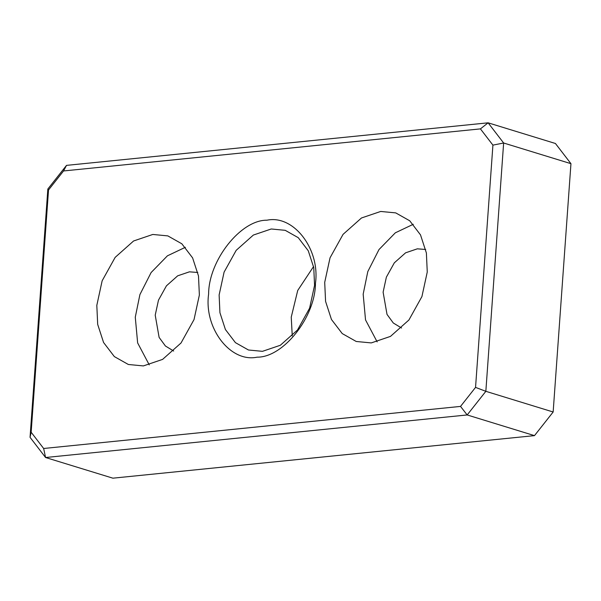 <?xml version="1.0" encoding="UTF-8"?>
<svg xmlns="http://www.w3.org/2000/svg" width="601" height="601" viewBox="0 0 601 601"><rect width="100%" height="100%" fill="white"/><g stroke="black" fill="none" stroke-linecap="round" stroke-linejoin="round"><path stroke-width="0.9" d="M315.457 283.296C320.273 249.175 293.596 214.482 266.942 220.206C240.738 219.816 208.66 260.443 208.615 294.077C203.799 328.199 230.476 362.891 257.13 357.167C283.334 357.557 315.412 316.93 315.457 283.296M314.563 285.347L309.598 308.2L297.487 330.017L280.336 345.267L262.457 351.337L248.468 350L235.434 342.653L225.413 329.536L219.928 312.685L219.125 294.978L224.09 272.125L236.201 250.316L253.352 235.059L271.231 228.989L285.22 230.326L298.254 237.673L308.275 250.79L313.76 267.64L314.563 285.347M63.541 170.962L480.424 128.884L492.918 145.126L475.549 387.39L460.531 406.411L43.648 448.489L31.154 432.247L48.523 189.984L63.541 170.962L66.516 165.373L47.847 189.007L30.05 437.325L45.571 457.511L467.172 414.953L460.531 406.411M199.367 295.016L194.033 319.574L181.014 343.006L162.586 359.398L143.376 365.919L128.344 364.484L114.34 356.588L103.567 342.495L97.685 324.39L96.814 305.361L102.147 280.802L115.159 257.371L133.595 240.978L152.797 234.458L167.837 235.892L181.833 243.788L192.605 257.882L198.495 275.987L199.367 295.016M427.258 272.013L421.925 296.571L408.913 320.002L390.477 336.395L371.268 342.916L356.235 341.481L342.239 333.585L331.467 319.492L325.577 301.386L324.705 282.365L330.039 257.806L343.058 234.367L361.486 217.975L380.696 211.454L395.728 212.889L409.732 220.785L420.505 234.878L426.387 252.983L427.258 272.013M313.557 266.543L297.713 290.486L291.245 317.133L292.251 335.929M480.424 128.884L488.117 122.822L555.429 143.489L570.95 163.675L553.153 411.993L534.484 435.627L112.883 478.178L45.571 457.511L43.648 448.489M475.549 387.39L485.841 391.319L503.638 143L488.117 122.822L66.516 165.373M570.95 163.675L503.638 143L492.918 145.126M48.523 189.984L47.847 189.007M30.05 437.325L31.154 432.247M534.484 435.627L467.172 414.953L485.841 391.319L553.153 411.993M185.378 247.289L167.431 255.816L151.106 272.553L139.905 294.603L135.278 317.178L137.637 342.908L149.258 364.897M197.804 272.478L189.435 271.832L177.693 275.814L166.432 285.836L158.476 300.154L155.216 315.164L159.115 337.401L165.41 345.996L173.674 351.029M413.278 224.286L395.33 232.812L378.998 249.55L367.797 271.599L363.169 294.174L365.528 319.905L377.158 341.894M425.696 249.475L417.327 248.829L405.592 252.818L394.324 262.832L386.368 277.151L383.115 292.161L387.014 314.398L393.302 323L401.573 328.026"/></g></svg>
